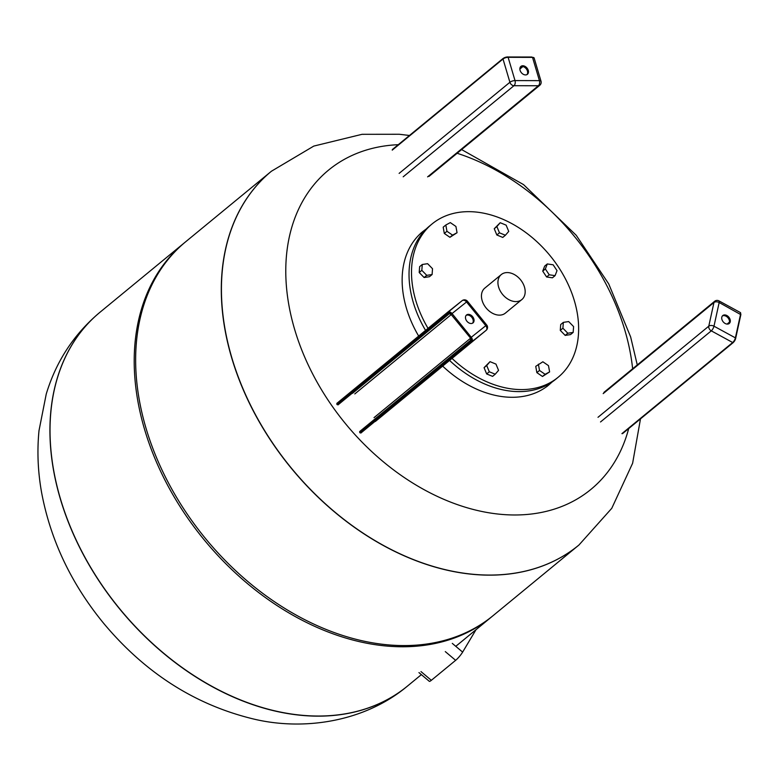 <?xml version="1.0" encoding="UTF-8"?>
<svg xmlns="http://www.w3.org/2000/svg" width="780" height="780" viewBox="0 0 780 780"><rect width="100%" height="100%" fill="white"/><g stroke="black" fill="none" stroke-linecap="round" stroke-linejoin="round"><path stroke-width="1.17" d="M476.014 629.694L462.637 652.109A7.634 1.326 130.1 0 1 455.637 660.328L431.34 680.316A7.634 1.326 130.1 0 1 429.302 681.32L418.957 672.594M99.977 312.263A242.014 173.209 50.6 0 0 99.928 312.302L100.025 312.224A242.014 173.209 50.6 0 0 120.003 609.17A242.014 173.209 50.6 0 0 407.521 686.029L421.375 674.632M184.957 242.365A242.014 173.209 50.6 0 0 184.236 242.951L100.025 312.224A242.014 173.209 50.6 0 0 60.372 498.703A242.014 173.209 50.6 0 0 213.759 687.317A242.014 173.209 50.6 0 0 407.521 686.029L407.423 686.117A242.014 173.209 50.6 0 0 407.472 686.078M184.236 242.951A242.014 173.209 50.6 0 0 144.583 429.429A242.014 173.209 50.6 0 0 297.97 618.043A242.014 173.209 50.6 0 0 491.731 616.765A242.014 173.209 50.6 0 0 492.453 616.161M640.487 418.87L632.619 463.252L611.764 508.316L578.926 545.035A242.014 173.209 -129.4 0 1 291.408 468.166A242.014 173.209 -129.4 0 1 271.43 171.23L185.679 241.761A242.014 173.209 50.6 0 0 146.016 428.24A242.014 173.209 50.6 0 0 299.403 616.853A242.014 173.209 50.6 0 0 493.174 615.576L578.828 545.113A242.014 173.209 -129.4 0 1 291.31 468.253A242.014 173.209 -129.4 0 1 271.323 171.307A242.014 173.209 50.6 0 0 231.67 357.786A242.014 173.209 50.6 0 0 385.057 546.4A242.014 173.209 50.6 0 0 578.828 545.113A242.014 173.209 -129.4 0 0 578.877 545.074M457.129 153.27A206.622 147.878 -129.4 0 1 624.819 330.096A206.622 147.878 -129.4 0 1 632.639 368.764M628.69 428.581A206.622 147.878 -129.4 0 1 344.302 422.214A206.622 147.878 -129.4 0 1 398.258 144.69M512.528 273.683A16.185 11.583 -129.4 0 1 524.15 286.084A16.185 11.583 -129.4 0 1 521.83 299.578A16.185 11.583 -129.4 0 1 502.603 294.44A16.185 11.583 -129.4 0 1 501.267 274.579A16.185 11.583 -129.4 0 1 512.528 273.683M549.608 371.904L542.48 376.477L536.864 372.625L535.743 366.356L542.87 361.784L548.486 365.644L549.608 371.904L545.113 374.312L539.507 370.451L538.385 364.192M536.864 372.625L539.507 370.451M542.48 376.477L545.113 374.312M495.222 374.205L492.59 376.369L486.661 373.942L484.068 367.673L490.035 361.666L495.963 364.094L498.556 370.363L495.222 374.205L489.294 371.767L486.71 365.508L490.035 361.666M484.068 367.673L486.71 365.508M486.661 373.942L489.294 371.767M432.52 268.71L432.101 274.54L426.757 275.35L421.834 270.328L422.263 264.498L427.606 263.689L432.52 268.71M426.757 275.35L424.115 277.524L429.458 276.705L432.101 274.54M424.115 277.524L419.201 272.503L419.63 266.662L422.263 264.498M419.201 272.503L421.834 270.328M457.051 232.723L449.923 237.305L452.556 235.131L446.95 231.28L445.828 225.011L450.313 222.602L455.93 226.463L457.051 232.723L452.556 235.131M449.923 237.305L444.308 233.444L443.186 227.175L445.828 225.011M444.308 233.444L446.95 231.28M505.391 235.248L502.759 237.422L496.831 234.985L499.473 232.82L496.88 226.551L500.214 222.719L506.132 225.147L508.726 231.416L505.391 235.248L499.473 232.82M496.831 234.985L494.247 228.725L500.214 222.719M494.247 228.725L496.88 226.551M555.077 275.642L552.435 277.807L546.605 276.968L542.724 271.128L545.356 268.954L547.297 263.952L553.137 264.79L557.017 270.631L555.077 275.642L549.237 274.804L545.356 268.954M546.605 276.968L549.237 274.804M542.724 271.128L544.664 266.116L547.297 263.952M573.163 332.416L570.531 334.591L565.188 335.4L560.274 330.379L560.693 324.548L563.335 322.374L568.678 321.565L573.592 326.586L573.163 332.416L567.821 333.235L562.907 328.214L563.335 322.374M560.274 330.379L562.907 328.214M565.188 335.4L567.821 333.235M521.83 299.578L505.362 313.131A16.185 11.583 -129.4 0 1 489.85 311.561A16.185 11.583 -129.4 0 1 481.484 295.045A16.185 11.583 -129.4 0 1 484.799 288.122L501.267 274.579M428.035 328.36A99.245 71.029 -129.4 0 1 411.723 266.428A99.245 71.029 -129.4 0 1 432.032 223.977A99.245 71.029 -129.4 0 1 549.939 255.499A99.245 71.029 -129.4 0 1 558.129 377.276A99.245 71.029 -129.4 0 1 452.029 358.4M425.558 330.389A99.245 71.029 -129.4 0 1 409.247 268.456A99.245 71.029 -129.4 0 1 429.556 226.015L432.032 223.977M558.129 377.276L555.662 379.304A99.245 71.029 -129.4 0 1 449.563 360.428M728.822 323.758A5.119 3.656 50.6 0 0 728.023 317.86A5.119 3.656 50.6 0 0 722.397 315.939M721.802 317.206A5.119 3.656 -129.4 0 1 722.777 315.559A5.119 3.656 -129.4 0 1 728.851 317.187A5.119 3.656 -129.4 0 1 729.271 323.456A5.119 3.656 -129.4 0 1 724.113 322.764A5.119 3.656 -129.4 0 1 721.802 317.206M472.563 323.183A5.119 3.656 50.6 0 0 471.802 317.333A5.119 3.656 50.6 0 0 466.138 315.373M472.622 316.66A5.119 3.656 -129.4 0 1 473.011 322.891A5.119 3.656 -129.4 0 1 466.937 321.262A5.119 3.656 -129.4 0 1 466.518 314.993A5.119 3.656 -129.4 0 1 472.622 316.66M526.978 74.597A5.119 3.656 50.6 0 0 526.178 68.698A5.119 3.656 50.6 0 0 520.543 66.778M525.535 74.929A5.119 3.656 -129.4 0 1 520.591 71.545A5.119 3.656 -129.4 0 1 520.923 66.397A5.119 3.656 -129.4 0 1 526.997 68.026A5.119 3.656 -129.4 0 1 527.426 74.295A5.119 3.656 -129.4 0 1 525.535 74.929M462.637 652.109L452.293 643.383M455.637 660.328L445.292 651.602M431.34 680.316L420.995 671.59M99.928 312.302A242.014 173.209 50.6 0 0 119.906 609.248A242.014 173.209 50.6 0 0 407.423 686.117C363.792 722.611 302.211 730.996 252.623 718.78C194.776 704.603 145.236 672.925 103.993 623.727C71.448 584.171 50.661 540.52 41.642 492.775C37.869 471.812 36.991 451.113 39 430.657L46.235 394.085C56.16 361.267 74.051 334.006 99.928 312.302M420.605 233.376L422.662 231.679A99.245 71.029 50.6 0 0 402.353 274.131A99.245 71.029 50.6 0 0 418.665 336.063M442.66 366.103A99.245 71.029 50.6 0 0 548.759 384.979L552.152 381.947M729.475 322.111L727.087 324.08M622.528 433.641L733.307 342.517L735.725 338.374L735.394 337.867L713.983 326.196L719.17 302.523L740.912 314.691L740.347 312.536A3.822 1.306 118.6 0 1 740.581 314.194L735.394 337.867A3.822 1.306 118.6 0 1 732.693 342.517A0.76 0.546 50.6 0 0 733.444 342.274A3.052 1.043 -61.4 0 0 735.618 338.549L740.795 314.876M740.347 312.536L718.936 300.865A3.822 1.306 118.6 0 1 719.17 302.523A3.822 2.321 -167.7 0 0 713.963 302.503L708.776 326.177A3.822 2.321 12.3 0 1 713.983 326.196A3.822 1.306 118.6 0 1 711.282 330.847L732.693 342.517L621.913 433.641M718.936 300.865A3.822 3.822 0 0 0 714.685 301.265A3.822 2.73 50.6 0 0 713.963 302.503L603.184 393.617M598.007 417.3L708.776 326.177A3.822 2.73 50.6 0 0 711.282 330.847L600.512 421.97M338.003 404.888L448.988 313.599A0.76 0.546 -129.4 0 1 448.081 313.346L337.096 404.635M451.22 314.233L451.201 314.233A2.671 1.862 -128.6 0 0 448.081 313.346M470.613 340.294A0.76 0.546 50.6 0 0 470.662 341.221A2.671 1.862 -128.6 0 0 470.428 337.964L451.035 314.369L448.997 313.589A1.911 1.336 51.4 0 1 448.997 313.589L449.007 313.579M470.603 340.294L359.629 431.584L470.603 340.294L470.428 337.964A3.052 2.135 51.4 0 1 470.701 341.689L359.931 432.812M470.662 341.221L359.687 432.51M447.632 313.219A3.052 2.135 51.4 0 1 451.201 314.233L452.039 313.55A3.822 2.662 -128.6 0 0 447.603 312.263A3.822 2.662 -128.6 0 0 447.574 312.283L447.574 312.283A0.76 0.546 50.6 0 0 447.632 313.219L336.863 404.332M449.582 313.462L352.531 393.296M470.701 341.689A0.76 0.546 -129.4 0 0 471.607 341.942L360.838 433.066M375.356 421.473L486.125 330.349A3.822 3.822 0 0 0 486.691 324.977L471.266 337.282L452.039 313.55L466.557 301.967L485.784 325.689A3.822 2.662 -128.6 0 1 486.125 330.349A3.822 2.73 50.6 0 0 486.145 330.33L471.607 341.942A3.822 2.662 -128.6 0 0 471.266 337.282L470.428 337.964M447.574 312.293L336.804 403.406L462.101 300.69A3.822 2.662 -128.6 0 0 462.101 300.69L447.603 312.263M466.557 301.967A3.822 2.662 -128.6 0 0 462.121 300.671A3.822 3.822 0 0 1 467.464 301.255L466.557 301.967M470.438 338.344L374.02 417.651M354.793 393.929L451.22 314.603M519.87 69.04L522.902 66.553M399.126 173.394L509.906 82.27A3.822 2.73 50.6 0 0 513.962 85.703A3.822 2.291 90.1 0 0 515.014 80.584L508.121 57.32L532.525 57.379L539.419 80.642L515.014 80.584A3.822 1.355 -16.5 0 0 509.906 82.27L503.012 59.007A3.822 1.355 -16.5 0 1 508.121 57.32L507.712 56.901L503.139 58.422A0.76 0.546 -129.4 0 0 503.012 59.007L392.243 150.13M392.36 149.546L503.139 58.422A0.76 0.546 -129.4 0 1 503.422 58.325A3.052 1.082 163.5 0 1 507.507 56.979L531.911 57.028M532.525 57.379L534.125 57.983A3.822 1.355 -16.5 0 0 532.525 57.379M403.192 176.816L513.962 85.703L538.366 85.751A3.822 2.291 -89.9 0 0 539.419 80.642A3.822 1.355 -16.5 0 1 541.018 81.247L534.125 57.983M427.596 176.875L538.366 85.751A3.822 2.73 50.6 0 0 539.779 85.283A3.822 3.822 0 0 0 541.018 81.247M455.783 646.327L491.731 616.765M637.27 364.942L630.649 336.96L608.722 283.901L576.215 235.277L523.536 184.607L461.614 149.575M271.43 171.23L313.794 146.084L362.027 134.316L399.302 134.267L409.461 135.476M546.702 386.675L548.759 384.979M426.29 228.94L422.662 231.679M729.358 322.715L727.701 324.08M714.685 301.265L603.915 392.389M486.691 324.977L467.464 301.255M486.145 330.33L375.375 421.453M519.88 68.552L522.415 66.466M539.779 85.283L429.01 176.397"/></g></svg>
